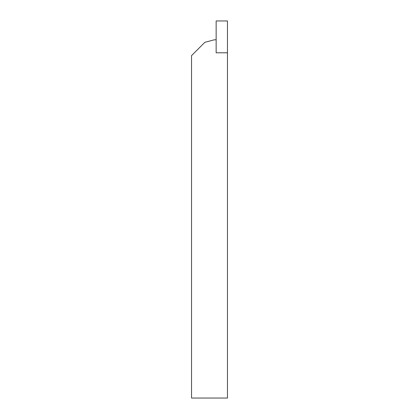 <?xml version="1.0" encoding="UTF-8"?>
<svg xmlns="http://www.w3.org/2000/svg" width="419" height="419" viewBox="0 0 419 419"><rect width="100%" height="100%" fill="white"/><g stroke="black" fill="none" stroke-linecap="round" stroke-linejoin="round"><path stroke-width="0.63" d="M216.146 52.799L216.146 39.805L214.261 39.805L204.833 42.329L191.541 55.622L191.541 398.05L227.459 398.05L227.459 52.799L216.146 52.799L216.146 20.95L227.459 20.95L227.459 52.799L216.146 52.799"/></g></svg>
